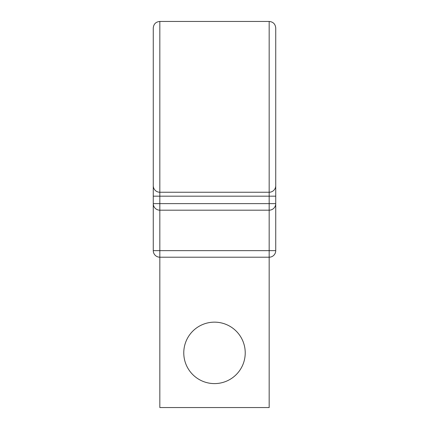 <?xml version="1.0" encoding="UTF-8"?>
<svg xmlns="http://www.w3.org/2000/svg" width="429" height="429" viewBox="0 0 429 429"><rect width="100%" height="100%" fill="white"/><g stroke="black" fill="none" stroke-linecap="round" stroke-linejoin="round"><path stroke-width="0.64" d="M159.829 21.45L269.171 21.45C273.16 21.836 275.343 24.024 275.734 28.008L275.734 185.687A6.558 6.558 0 0 1 269.171 192.246L159.829 192.246L159.829 21.45C155.845 21.836 153.657 24.024 153.266 28.008L153.266 250.638A6.558 6.558 0 0 0 159.829 257.202L159.829 407.55L269.171 407.55L269.171 257.202L159.829 257.202L159.829 250.638L275.734 250.638L275.734 203.619A6.558 6.558 0 0 1 269.171 210.183L159.829 210.183L269.171 210.183L269.171 257.202A6.558 6.558 0 0 0 275.734 250.638A6.558 6.558 0 0 1 269.171 257.202M245.227 352.879A30.727 30.727 0 0 0 214.5 322.152A30.727 30.727 0 0 0 183.773 352.879A30.727 30.727 0 0 0 214.5 383.601A30.727 30.727 0 0 0 245.227 352.879M269.171 21.45L269.171 192.246A6.558 6.558 0 0 0 275.734 185.687L275.734 203.619A6.558 6.558 0 0 1 269.171 210.183L269.171 203.619L275.734 203.619A6.558 6.558 0 0 1 269.171 210.183M159.829 192.246A6.558 6.558 0 0 1 153.266 185.687A6.558 6.558 0 0 0 159.829 192.246L159.829 203.619L269.171 203.619L269.171 196.187L153.266 196.187L153.266 175.188M275.734 196.187L275.734 106.848L275.734 196.187L269.171 196.187L269.171 192.246M153.266 106.848L153.266 196.187M159.829 210.183A6.558 6.558 0 0 1 153.266 203.619L159.829 203.619L159.829 250.638L153.266 250.638A6.558 6.558 0 0 0 159.829 257.202"/></g></svg>
